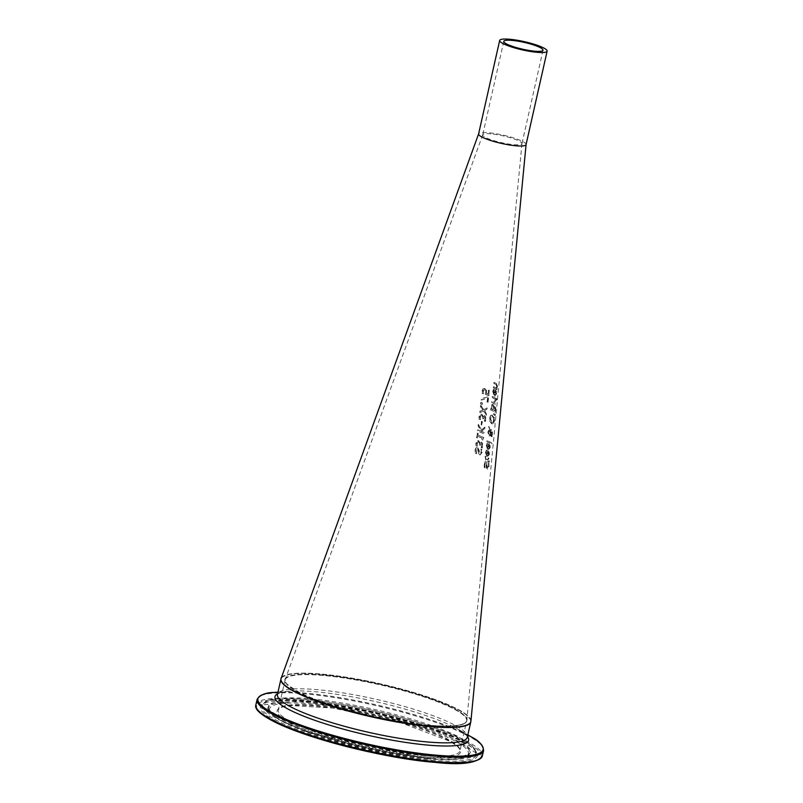 <?xml version="1.0" encoding="UTF-8"?>
<svg xmlns="http://www.w3.org/2000/svg" width="803" height="803" viewBox="0 0 803 803"><rect width="100%" height="100%" fill="white"/><g stroke="black" fill="none" stroke-linecap="round" stroke-linejoin="round"><path stroke-width="0.6" stroke-dasharray="4.01 3.01" d="M486.337 390.218L484.209 388.431L485.092 388.612L483.296 388.782L482.302 390.83L482.422 393.45A57.334 9.977 -167.3 0 1 483.446 393.841L482.884 391.101L483.476 389.907L484.681 389.877L485.594 390.8L485.333 394.273A56.963 9.907 -167.3 0 1 488.585 395.658L489.208 390.479A56.29 9.797 12.7 0 0 488.495 390.168L488.023 394.122A56.802 9.887 12.7 0 0 486.337 393.41L486.598 390.238L484.821 388.592L483.025 388.762L482.031 390.8L482.161 393.43A57.013 9.917 -167.3 0 1 483.175 393.821L483.185 393.731M483.456 393.751L483.476 389.907L484.942 389.897L485.594 390.8M485.855 390.83L485.333 394.273M485.594 394.293A57.284 9.967 -167.3 0 1 488.846 395.678L488.585 395.658M488.846 395.678L489.208 390.479M489.469 390.499A56.622 9.847 12.7 0 0 488.756 390.188L488.495 390.168M488.756 390.188L488.023 394.122M488.284 394.153A57.133 9.937 12.7 0 0 486.598 393.43L486.337 393.41M486.598 393.43L486.598 390.238M483.747 389.927L484.942 389.897L483.747 389.927M485.444 452.25L486.929 456.807L487.782 457.027L487.19 456.837L489.378 454.568L489.268 452.31L487.943 450.854A63.718 11.081 12.7 0 0 487.622 450.684L487.03 455.582L486.006 452.551L486.748 450.353A63.728 11.091 12.7 0 0 486.056 450.001L485.444 452.25L486.929 456.807L489.117 454.548L489.007 452.29M489.268 452.31L488.204 450.874A64.039 11.142 12.7 0 0 487.883 450.704L487.622 450.684M487.883 450.704L487.03 455.582M487.301 455.602L486.267 452.571L487.009 450.373A64.059 11.142 12.7 0 0 486.317 450.021L485.705 452.28M488.826 452.892L488.495 455.642L487.481 455.823L487.933 452.089L488.666 454.357L487.481 455.823L488.194 452.109L488.565 452.872M488.495 455.642L487.742 455.843L488.495 455.642M489.097 463.702A65.525 11.403 12.7 0 0 488.435 463.311L488.565 466.302L487.672 467.858L486.176 461.655L484.761 461.936L484.018 467.466A65.976 11.483 -167.3 0 1 484.861 467.898L484.57 464.556L485.654 462.879L486.467 468.039L487.722 469.223L489.027 466.673L488.836 463.682A65.204 11.342 12.7 0 0 488.174 463.281L488.304 466.272L487.411 467.828L485.915 461.625L484.761 461.936L486.176 461.655L485.022 461.966L484.259 464.194L484.279 467.487A66.308 11.533 -167.3 0 1 485.122 467.918L484.871 467.798M485.132 467.828L484.831 464.576L485.915 462.909L487.19 469.103L488.756 466.643L488.836 463.682M486.267 445.424L487.752 449.981L488.595 450.202L488.013 450.011L490.191 447.743L490.081 445.484L488.766 444.029A62.835 10.931 12.7 0 0 488.445 443.848L487.853 448.757L486.829 445.725L487.572 443.527A62.855 10.931 12.7 0 0 486.879 443.176L486.267 445.424L487.752 449.981L489.93 447.723L489.82 445.464M490.081 445.484L489.027 444.049A63.166 10.991 12.7 0 0 488.706 443.878L488.445 443.848M488.706 443.878L487.853 448.757M488.114 448.777L487.09 445.745L487.833 443.547A63.176 10.991 12.7 0 0 487.14 443.196L486.528 445.444M489.649 446.066L489.318 448.817L488.304 448.997L488.756 445.263L489.479 447.532L488.304 448.997L489.017 445.284L489.388 446.046M489.318 448.817L488.565 449.018L489.318 448.817M485.082 456.265L485.795 460.229A64.993 11.312 -167.3 0 1 487.732 461.283L487.632 462.086A65.093 11.322 -167.3 0 1 488.083 462.347L488.184 461.544A64.993 11.312 -167.3 0 1 489.077 462.086L489.218 460.892A64.832 11.282 12.7 0 0 488.324 460.35L488.585 458.162A64.551 11.232 12.7 0 0 488.134 457.901L487.873 460.089A64.832 11.282 12.7 0 0 486.227 459.186L485.534 458.643L485.664 456.556A64.551 11.232 12.7 0 0 485.082 456.265L486.056 460.249A65.314 11.362 -167.3 0 1 487.993 461.303L487.893 462.106A65.424 11.383 -167.3 0 1 488.354 462.367L488.445 461.564A65.314 11.362 -167.3 0 1 489.338 462.106L489.489 460.912A65.163 11.342 12.7 0 0 488.585 460.38L488.856 458.182A64.882 11.292 12.7 0 0 488.395 457.921L488.134 457.901M488.395 457.921L487.873 460.089M488.134 460.109A65.163 11.342 12.7 0 0 486.488 459.206L485.534 458.643M485.795 458.664L485.654 456.626M485.925 456.576A64.882 11.292 12.7 0 0 485.343 456.285M487.21 440.526L487.07 441.72A63.005 10.961 -167.3 0 1 491.787 444.36L491.928 443.166A62.855 10.931 12.7 0 0 487.21 440.526L486.809 441.69A62.674 10.901 -167.3 0 1 491.516 444.33L491.657 443.136A62.524 10.881 12.7 0 0 486.949 440.506M489.609 429.314L488.656 426.413L489.027 429.695L487.843 432.134L488.967 435.838L490.523 434.835L491.336 436.661L492.56 434.744L492.018 431.843L490.733 433.038L489.88 430.197L491.215 430.809L491.366 429.565A60.918 10.6 12.7 0 0 491.085 429.404L489.609 429.314M490.994 433.058L490.141 430.217L491.476 430.83L491.627 429.595A61.239 10.66 12.7 0 0 491.346 429.424L489.87 429.334L488.917 426.433L489.288 429.715L488.104 432.165L489.228 435.858L490.784 434.865L491.597 436.691L492.821 434.764L492.279 431.863L491.396 431.863L490.733 433.038M491.336 436.661L492.319 436.43L491.336 436.661M488.967 435.838L490.161 435.768L488.967 435.838M490.382 434.112L489.278 434.614L488.445 432.074L489.248 430.398L490.643 434.132L489.539 434.634L488.706 432.094L489.248 430.398M489.991 434.594L489.278 434.614L489.991 434.594M491.135 433.781L491.817 433.048L492.219 434.574L491.506 435.447L490.874 433.75L492.078 433.068L492.49 434.604L491.767 435.467L490.874 433.75M489.509 430.418L490.643 434.132M492.279 431.863L491.657 431.894L492.279 431.863M494.046 417.389L491.747 415.021L492.811 415.312L490.854 415.462L489.8 418.152L490.121 421.545L492.58 423.914L491.556 423.633L493.323 423.462L494.317 417.409L492.811 415.312L490.593 415.442L489.539 418.132L489.86 421.525L491.556 423.633L493.323 423.462M493.594 423.492L494.477 420.782L494.317 417.409M493.865 418.152L493.363 422.328L491.968 422.348L490.382 418.443L492.661 416.616L493.865 418.152L493.102 422.308L491.707 422.318L490.121 418.423L492.4 416.596L493.594 418.122M493.363 422.328L491.707 422.318L493.363 422.328M491.948 416.376L492.661 416.616L491.948 416.376M493.845 406.679L492.932 404.29L491.717 404.692L490.643 409.901A58.579 10.188 -167.3 0 1 495.11 412.421L495.551 407.342L495.2 405.937L493.865 406.699A57.977 10.088 12.7 0 0 493.845 406.679L492.58 404.18M491.968 404.712L493.193 404.31L491.968 404.712L490.904 409.921A58.9 10.248 -167.3 0 1 495.381 412.451L495.812 407.372L495.2 405.937L493.865 406.699M493.373 406.74L493.122 409.881A58.418 10.168 12.7 0 0 491.376 408.938L491.958 405.886L492.741 405.585L493.634 406.76L493.383 409.901A58.739 10.218 12.7 0 0 491.637 408.958L491.958 405.886L493.002 405.605L493.634 406.76M495.07 407.914L494.819 410.885A58.418 10.168 12.7 0 0 493.614 410.162L494.698 407.171L495.331 407.934L495.09 410.915A58.739 10.218 12.7 0 0 493.875 410.182L494.357 407.402L495.331 407.934M494.096 407.372L494.969 407.191L494.096 407.372M492.219 405.916L493.002 405.605L492.219 405.916M493.765 413.485L493.654 414.338L495.19 415.583L495.351 414.177L493.494 413.465L493.393 414.318L494.919 415.563L495.09 414.157L493.494 413.465M495.722 398.358A56.842 9.887 12.7 0 0 492.269 396.451L492.129 397.646A56.993 9.917 -167.3 0 1 495.581 399.553L495.993 398.378A57.174 9.947 12.7 0 0 492.53 396.471L492.39 397.666A57.324 9.977 -167.3 0 1 495.852 399.573L495.581 399.553M495.852 399.573L495.993 398.378M495.17 400.185L494.497 402.534A57.776 10.048 12.7 0 0 491.968 401.179L491.817 402.373A57.926 10.078 -167.3 0 1 495.29 404.27L495.431 403.086A57.776 10.048 12.7 0 0 494.959 402.805L495.722 400.506A57.445 9.997 12.7 0 0 495.17 400.185L494.236 402.514A57.455 9.997 12.7 0 0 491.707 401.159L491.556 402.343A57.605 10.017 -167.3 0 1 495.019 404.25L495.17 403.056A57.455 9.997 12.7 0 0 494.698 402.775L495.451 400.486A57.123 9.937 12.7 0 0 494.899 400.155M493.032 390.298L492.771 391.583L494.226 396.14L495.06 396.361L494.487 396.16L496.615 393.902L496.515 391.643L495.23 390.188A55.889 9.726 12.7 0 0 494.919 390.007L494.327 394.915L493.323 391.884L494.056 389.686A55.909 9.726 12.7 0 0 493.383 389.335L493.022 391.613L494.226 396.14L496.354 393.871L496.254 391.613M495.832 392.205L495.501 394.956L494.768 395.156L495.22 391.412L496.184 393.711L495.029 395.176L495.22 391.412M495.501 394.956L494.768 395.156L495.501 394.956M495.481 391.442L496.093 392.225M496.515 391.643L495.491 390.208A56.22 9.787 12.7 0 0 495.18 390.037L494.327 394.915M494.588 394.935L493.664 390.519M493.925 390.539L494.056 389.756M494.317 389.706A56.24 9.787 12.7 0 0 493.644 389.355L493.383 389.335M493.644 389.355L493.293 390.328M496.505 398.609L496.344 399.954A57.334 9.977 -167.3 0 1 496.846 400.285L497.007 398.93A57.164 9.947 12.7 0 0 496.505 398.609L496.073 399.934A57.003 9.917 -167.3 0 1 496.575 400.255L496.736 398.9A56.832 9.887 12.7 0 0 496.234 398.579M496.294 383.563A55.026 9.576 12.7 0 0 493.975 382.318L493.835 383.513A55.176 9.596 -167.3 0 1 495.893 384.607L496.696 386.504L496.093 388.11A55.588 9.666 12.7 0 0 493.454 386.685L493.303 387.879A55.738 9.696 -167.3 0 1 496.746 389.776L496.886 388.582A55.588 9.666 12.7 0 0 496.545 388.381L497.228 386.484L496.555 383.583A55.347 9.626 12.7 0 0 494.236 382.338L494.096 383.533A55.497 9.656 -167.3 0 1 496.154 384.627L496.967 386.524L496.354 388.13A55.909 9.726 12.7 0 0 493.715 386.705L493.454 386.685M493.715 386.705L493.303 387.879M493.564 387.899A56.069 9.756 -167.3 0 1 497.007 389.796L496.746 389.776M497.007 389.796L496.886 388.582M497.157 388.612A55.909 9.726 12.7 0 0 496.806 388.401L496.545 388.381M496.806 388.401L497.499 386.514L496.555 383.583M475.527 453.163L475.256 453.143A64.702 11.252 -167.3 0 1 476.42 453.605L475.878 450.242L477.283 448.596L478.427 450.192L478.648 453.795L480.104 455L482.091 452.511L482.051 449.529A64.25 11.182 12.7 0 0 481.087 449.108L481.158 452.099L479.963 453.625L479.02 449.901L477.143 447.241L477.845 447.371L476.279 447.642L475.336 449.851L475.527 453.163A65.023 11.312 -167.3 0 1 476.681 453.625L476.42 453.605M481.077 449.198L481.419 452.119L480.224 453.645L477.845 447.371L476.008 447.622L475.075 449.831L475.256 453.143M476.691 453.534L476.139 450.262L477.283 448.596L478.257 451.999M478.528 452.029L478.648 453.795M478.909 453.825L479.983 454.92L481.83 452.49L481.79 449.509A63.919 11.122 12.7 0 0 480.826 449.088L480.816 449.178M481.93 444.23L481.158 447.592A63.718 11.081 -167.3 0 1 482.011 447.964L482.583 443.527L481.248 442.112L481.82 442.222L480.194 443.366A63.588 11.061 12.7 0 0 480.134 443.336L477.926 440.576L478.718 440.737L477.062 440.947L475.998 445.745A63.748 11.091 -167.3 0 1 476.982 446.127L477.233 442.112L478.367 442.021L479.261 442.985L479.261 445.033A63.507 11.051 -167.3 0 1 479.983 445.334L481.318 443.447L482.191 444.25L481.619 446.729M476.259 445.765A64.079 11.152 -167.3 0 1 477.253 446.157L477.504 442.142L478.628 442.041L479.532 443.005L479.521 445.053A63.828 11.101 -167.3 0 1 480.244 445.354L481.579 443.467L481.047 443.376L482.191 444.25M477.233 442.112L478.628 442.041L477.233 442.112M480.134 443.336L478.718 440.737L476.791 440.927L475.858 442.995L475.998 445.745M481.88 446.749L481.419 447.612A64.049 11.142 -167.3 0 1 482.272 447.994L482.844 443.557L481.559 442.192L479.933 443.336A63.256 11.011 12.7 0 0 479.873 443.316M477.454 433.148L476.912 437.755A63.056 10.971 -167.3 0 1 477.634 438.036L477.835 436.32A62.835 10.931 -167.3 0 1 482.262 438.137L482.061 439.853A63.056 10.971 -167.3 0 1 482.623 440.094L483.807 437.545A62.684 10.911 12.7 0 0 477.986 435.106L478.176 433.429A62.463 10.871 12.7 0 0 477.454 433.148L476.641 437.735A62.734 10.911 -167.3 0 1 477.363 438.016L477.574 436.3A62.514 10.881 -167.3 0 1 482.001 438.117L481.8 439.833A62.734 10.911 -167.3 0 1 482.362 440.074L483.547 437.515A62.353 10.851 12.7 0 0 477.715 435.085L477.915 433.409A62.142 10.81 12.7 0 0 477.193 433.128M481.539 429.896L478.247 424.245L478.046 425.871L480.846 430.599L480.345 430.97A61.721 10.74 12.7 0 0 477.574 429.876L477.424 431.131A61.881 10.77 -167.3 0 1 483.978 433.831L484.129 432.576A61.721 10.74 12.7 0 0 481.268 431.352L484.59 428.712L484.781 427.186L481.539 429.896L478.247 424.245M478.508 424.265L478.317 425.901L481.107 430.619L480.606 430.99A62.052 10.8 12.7 0 0 477.845 429.896L477.695 431.151A62.212 10.82 -167.3 0 1 484.239 433.851L484.129 432.576M484.39 432.606A62.052 10.8 12.7 0 0 481.529 431.372L481.268 431.352M481.529 431.372L484.59 428.712M484.851 428.732L484.781 427.186M485.042 427.206L481.8 429.916M481.599 421.364L481.168 424.938A61.279 10.66 -167.3 0 1 481.981 425.269L482.402 421.695A60.817 10.58 12.7 0 0 481.599 421.364L480.907 424.907A60.948 10.6 -167.3 0 1 481.72 425.239L482.141 421.675A60.486 10.519 12.7 0 0 481.338 421.344M485.122 417.731L484.35 421.093A60.305 10.489 -167.3 0 1 485.213 421.475L485.775 417.038L484.43 415.613L485.012 415.723L483.376 416.867A60.175 10.469 12.7 0 0 483.316 416.837L482.784 415.372L481.087 414.077L481.88 414.238L480.204 414.448L479.14 419.236A60.335 10.499 -167.3 0 1 480.144 419.628L480.385 415.613L481.529 415.522L482.442 416.486L482.442 418.534A60.084 10.459 -167.3 0 1 483.165 418.835L484.51 416.948L485.383 417.761L484.811 420.23M479.401 419.266A60.667 10.559 -167.3 0 1 480.405 419.658L480.656 415.643L481.79 415.542L482.703 416.506L482.703 418.564A60.416 10.509 -167.3 0 1 483.426 418.855L484.771 416.968L484.239 416.877L485.383 417.761M480.385 415.613L481.79 415.542L480.385 415.613M483.316 416.837L481.88 414.238L479.943 414.428L479 416.496L479.14 419.236M485.072 420.26L484.61 421.113A60.626 10.549 -167.3 0 1 485.474 421.495L486.036 417.058L484.751 415.703L483.115 416.837A59.844 10.409 12.7 0 0 483.055 416.817M480.595 406.639L483.105 410.032L480.043 411.277L479.883 412.632L483.707 410.995L486.477 415.251L486.658 413.816L484.5 410.514L487.2 409.269L487.371 407.914L483.928 409.55L480.766 405.204L480.324 406.619L482.844 410.012L479.782 411.256L479.622 412.612L483.446 410.975L486.227 415.221L486.397 413.786L484.239 410.494L486.939 409.249L487.11 407.894L483.667 409.52L480.495 405.184L480.324 406.619M482.191 402.945A58.177 10.118 12.7 0 0 480.826 402.413L480.646 403.929A58.378 10.158 -167.3 0 1 482.011 404.461L482.462 402.965A58.509 10.178 12.7 0 0 481.087 402.433L480.917 403.949A58.699 10.218 -167.3 0 1 482.282 404.481L482.011 404.461M482.282 404.481L482.462 402.965M487.742 396.923L481.539 398.689L481.378 400.035L487.802 398.127L487.21 402.996A58.268 10.138 -167.3 0 1 487.923 403.307L488.646 397.324A57.495 10.007 12.7 0 0 487.742 396.923L481.268 398.669L481.107 400.014L487.541 398.107L486.959 402.976A57.946 10.078 -167.3 0 1 487.662 403.287L488.385 397.294A57.174 9.947 12.7 0 0 487.481 396.903M470.919 721.194A97.314 16.933 12.7 0 0 420.13 694.465A97.314 16.933 12.7 0 0 320.718 674.008A97.314 16.933 12.7 0 0 281.1 678.415M526.075 144.57L526.085 144.53A24.331 4.236 12.7 0 0 521.659 140.967A24.331 4.236 12.7 0 0 488.535 132.736A24.331 4.236 12.7 0 0 478.628 133.83L478.608 133.88M428.932 725.28A93.419 16.251 -167.3 0 1 285.155 681.968A93.419 16.251 -167.3 0 1 413.706 693.26A93.419 16.251 -167.3 0 1 428.932 725.28M430.95 726.243A96.982 16.873 -167.3 0 1 281.682 681.265A96.982 16.873 -167.3 0 1 415.151 692.999A96.982 16.873 -167.3 0 1 430.95 726.243M490.924 133.86A20.115 3.503 12.7 0 0 482.733 134.774A20.115 3.503 12.7 0 0 482.713 134.854A20.115 3.503 12.7 0 0 501.564 142.683A20.115 3.503 12.7 0 0 521.95 143.697A20.115 3.503 12.7 0 0 521.97 143.617A20.115 3.503 12.7 0 0 511.471 138.096A20.115 3.503 12.7 0 0 490.924 133.86M323.117 675.142A93.098 16.201 12.7 0 0 285.216 679.358A93.098 16.201 12.7 0 0 372.371 715.965A93.098 16.201 12.7 0 0 466.804 720.281A93.098 16.201 12.7 0 0 418.212 694.705A93.098 16.201 12.7 0 0 323.117 675.142M428.672 725.51A93.098 16.201 -167.3 0 1 332.693 705.656A93.098 16.201 -167.3 0 1 285.045 680.011A93.098 16.201 -167.3 0 1 379.417 684.678A93.098 16.201 -167.3 0 1 466.673 720.943A93.098 16.201 -167.3 0 1 428.672 725.51M421.936 755.422A93.098 16.201 12.7 0 0 459.938 750.865A93.098 16.201 12.7 0 0 372.682 714.59A93.098 16.201 12.7 0 0 278.3 709.932A93.098 16.201 12.7 0 0 325.948 735.578A93.098 16.201 12.7 0 0 421.936 755.422M470.789 721.877A97.314 16.933 12.7 0 0 379.578 683.965A97.314 16.933 12.7 0 0 280.93 679.087C279.183 678.314 282.305 676.648 290.274 674.078C306.525 671.87 332.221 674.199 367.362 681.074C413.364 690.851 445.785 701.641 464.626 713.435C470.598 719.097 472.656 721.907 470.789 721.877M277.999 692.116L289.02 691.202C270.501 694.525 279.795 694.705 277.477 694.424A97.314 16.933 -167.3 0 1 376.125 699.303A97.314 16.933 -167.3 0 1 467.336 737.214C465.118 736.471 473.589 740.286 458.282 729.355A99.231 17.264 12.7 0 0 375.603 701.611A99.231 17.264 12.7 0 0 289.02 691.202A99.231 17.264 12.7 0 0 277.617 693.762M422.278 756.617A94.071 16.371 -167.3 0 1 277.497 713.004A94.071 16.371 -167.3 0 1 406.95 724.376A94.071 16.371 -167.3 0 1 422.278 756.617M426.714 758.725A101.891 17.726 12.7 0 0 410.112 723.794A101.891 17.726 12.7 0 0 269.888 711.478A101.891 17.726 12.7 0 0 426.714 758.725M434.222 762.278A115.12 20.025 12.7 0 0 470.026 744.441A115.12 20.025 12.7 0 0 337.491 704.773A115.12 20.025 12.7 0 0 257.261 709.32M255.866 704.873A116.094 20.195 -167.3 0 1 373.556 710.695A116.094 20.195 -167.3 0 1 482.372 755.914M483.587 750.524A116.094 20.195 12.7 0 0 374.77 705.295A116.094 20.195 12.7 0 0 257.08 699.483M431.954 761.204A111.135 19.332 -167.3 0 1 260.915 709.671A111.135 19.332 -167.3 0 1 413.856 723.112A111.135 19.332 -167.3 0 1 431.954 761.204M274.204 692.427A115.451 20.085 -167.3 0 1 374.951 704.532A115.451 20.085 -167.3 0 1 471.14 736.803M467.487 736.552A99.231 17.264 12.7 0 0 458.282 729.355L467.858 734.896M427.597 758.233A103.115 17.937 -167.3 0 1 324.151 737.144A103.115 17.937 -167.3 0 1 268.453 709.009A103.115 17.937 -167.3 0 1 373.034 713.004A103.115 17.937 -167.3 0 1 469.223 754.258A103.115 17.937 -167.3 0 1 427.597 758.233M428.109 757.169A103.557 18.017 -167.3 0 1 324.221 736A103.557 18.017 -167.3 0 1 268.282 707.744A103.557 18.017 -167.3 0 1 373.315 711.749A103.557 18.017 -167.3 0 1 469.926 753.184A103.557 18.017 -167.3 0 1 428.109 757.169M431.452 760.19A109.971 19.131 12.7 0 0 476.309 753.104A109.971 19.131 12.7 0 0 373.275 711.96A109.971 19.131 12.7 0 0 262.551 704.934A109.971 19.131 12.7 0 0 314.043 735.448A109.971 19.131 12.7 0 0 431.452 760.19M431.352 758.393A109.168 18.991 -167.3 0 1 314.806 733.832A109.168 18.991 -167.3 0 1 263.685 703.538A109.168 18.991 -167.3 0 1 373.596 710.514A109.168 18.991 -167.3 0 1 475.878 751.367A109.168 18.991 -167.3 0 1 431.352 758.393M428.892 725.27C410.343 723.583 389.796 720.11 367.252 714.841C338.996 708.075 316.693 700.788 300.342 692.979C275.72 677.993 287.996 681.596 285.045 680.011L278.3 709.932L279.384 708.427L282.164 707.052L290.596 705.546L332.823 708.055L399.362 722.178L450.543 741.53L457.7 746.619L459.597 749.048L459.938 750.865L466.673 720.943C464.686 725.731 452.089 727.177 428.892 725.27M268.453 709.009L271.996 714.56L279.193 719.699L309.807 733.069L426.885 758.765C450.694 760.973 464.807 759.467 469.223 754.258L469.926 753.184L466.362 755.071C459.647 757.088 447.452 757.37 429.776 755.904C395.156 753.505 327.022 738.619 288.468 721.345C272.267 712.693 265.542 708.156 268.282 707.744L268.453 709.009M476.309 753.104L445.073 733.882L373.154 712.482L299.017 700.969L262.551 704.934L263.685 703.538C265.341 701.23 269.316 697.064 298.616 697.968C322.535 699.293 350.359 703.699 382.108 711.207C414.197 719.016 439.412 727.398 457.74 736.341L472.204 745.676L476.309 753.104M503.782 41.365L482.713 134.854M543.019 50.208L521.95 143.697M482.733 134.774L285.216 679.358M521.97 143.617L466.804 720.281"/><path stroke-width="1.2" d="M478.628 133.83A24.331 4.236 12.7 0 0 478.598 133.92L281.1 678.415A97.314 16.933 12.7 0 0 372.211 716.688A97.314 16.933 12.7 0 0 470.919 721.194L526.075 144.57M499.667 40.441A24.331 4.236 12.7 0 0 522.472 49.916A24.331 4.236 12.7 0 0 547.134 51.141A24.331 4.236 12.7 0 0 542.728 47.487A24.331 4.236 12.7 0 0 516.6 40.15A24.331 4.236 12.7 0 0 499.667 40.441L478.598 133.92A24.331 4.236 12.7 0 0 501.403 143.396A24.331 4.236 12.7 0 0 526.065 144.62A24.331 4.236 12.7 0 0 526.085 144.53M511.993 40.381A20.115 3.503 -167.3 0 1 539.375 47.196A20.115 3.503 -167.3 0 1 543.019 50.208A20.115 3.503 -167.3 0 1 522.633 49.204A20.115 3.503 -167.3 0 1 503.782 41.365A20.115 3.503 -167.3 0 1 511.993 40.381M280.97 678.926L280.93 679.087A97.314 16.933 12.7 0 0 330.736 705.897A97.314 16.933 12.7 0 0 431.07 726.645A97.314 16.933 12.7 0 0 470.789 721.877L470.819 721.716M470.789 721.877L467.336 737.214A97.314 16.933 -167.3 0 1 427.608 741.982A97.314 16.933 -167.3 0 1 327.283 721.235A97.314 16.933 -167.3 0 1 277.477 694.424L280.93 679.087M257.261 709.32A115.12 20.025 12.7 0 0 434.222 762.278M255.866 704.873C254.28 709.35 261.286 715.423 276.894 723.081C314.967 741.31 391.543 759.146 434.343 762.308C461.404 765.379 477.414 763.241 482.372 755.914A116.094 20.195 -167.3 0 1 434.985 761.605A116.094 20.195 -167.3 0 1 315.288 736.853A116.094 20.195 -167.3 0 1 255.866 704.873L257.08 699.483A116.094 20.195 12.7 0 0 316.502 731.463A116.094 20.195 12.7 0 0 436.2 756.215A116.094 20.195 12.7 0 0 483.587 750.524C482.954 745.134 478.809 740.557 471.14 736.803A115.451 20.085 -167.3 0 1 436.029 755.161A115.451 20.085 -167.3 0 1 293.838 722.469A115.451 20.085 -167.3 0 1 274.204 692.427C265.673 692.527 259.961 694.876 257.08 699.483M277.617 693.762A99.231 17.264 12.7 0 0 317.627 721.295A99.231 17.264 12.7 0 0 428.109 745.134A99.231 17.264 12.7 0 0 467.487 736.552M482.372 755.914L483.587 750.524M277.999 692.116L274.204 692.427M467.858 734.896L471.14 736.803M547.134 51.141L526.065 144.62"/></g></svg>
